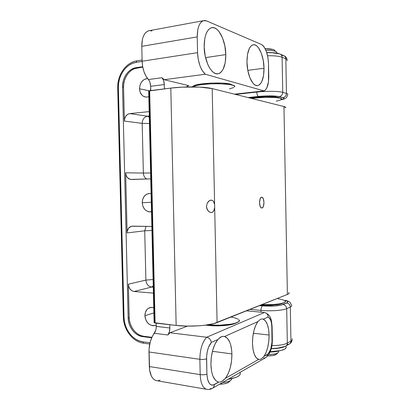 <?xml version="1.0" encoding="UTF-8"?>
<svg xmlns="http://www.w3.org/2000/svg" width="410" height="410" viewBox="0 0 410 410"><rect width="100%" height="100%" fill="white"/><g stroke="black" fill="none" stroke-linecap="round" stroke-linejoin="round"><path stroke-width="0.61" d="M156.225 325.063L155.057 325.525C149.327 325.96 145.945 322.701 144.909 315.736L153.878 312.891L144.909 315.736L145.396 312.317L146.959 309.529L148.077 308.51L150.777 307.418L153.755 307.71L150.209 307.526C146.785 308.643 145.017 311.374 144.909 315.736L145.094 317.524L146.298 320.922L148.435 323.674L149.763 324.669L152.689 325.699L154.175 325.699L156.225 325.063M151.51 211.744L150.444 211.909C145.606 211.591 142.87 208.536 142.229 202.755L151.29 202.263L142.229 202.755L142.716 199.239L144.284 196.241L146.693 194.202L149.588 193.448L151.085 193.602L149.506 193.453C144.95 194.145 142.526 197.246 142.229 202.755L142.885 206.261L144.587 209.228L145.76 210.371L148.533 211.744L151.51 211.744M148.825 96.786L145.719 97.119C141.957 96.242 139.892 93.465 139.523 88.785L149.148 90.784L139.523 88.785L140.015 85.172L141.578 81.954L143.992 79.607L147.462 78.454C142.557 79.35 139.907 82.794 139.523 88.785L140.179 92.255L141.891 95.058L143.064 96.073L145.837 97.134L148.82 96.786M124.389 121.073L124.748 118.382L125.901 116.02L127.674 114.334L129.801 113.59L149.168 111.612L129.801 113.59L147.487 116.199C144.182 116.927 142.413 119.32 142.183 123.369L143.362 173.066L125.65 172.81L127.11 232.911L144.725 230.804L145.893 280.091L128.361 284.202L129.17 317.437L129.514 320.784L130.38 324.074L131.738 327.17L133.532 329.968L135.7 332.361L138.17 334.252L140.84 335.57L143.618 336.256L151.905 337.322L143.618 336.256L142.624 336.615L151.695 337.789L142.624 336.615C135.003 335.795 128.222 326.826 128.156 317.75L128.504 321.107L129.37 324.402L130.728 327.508L132.522 330.311L134.695 332.71L137.165 334.606L139.841 335.923L142.624 336.615L143.618 336.256C136.007 335.441 129.237 326.493 129.17 317.437L128.156 317.75L129.17 317.437L128.361 284.202L145.893 280.091C146.309 284.089 148.174 286.411 151.495 287.072L153.273 287.21L151.495 287.072L134.096 291.495L131.943 290.792L130.103 289.163L128.848 286.846L128.361 284.202C128.791 288.363 130.703 290.792 134.096 291.495L151.495 287.072L153.243 285.821L151.495 287.072C148.174 286.411 146.309 284.089 145.893 280.091L153.094 279.523L145.893 280.091L144.725 230.804L127.11 232.911L127.187 231.573L128.617 228.088L131.431 226.258L151.854 226.443L132.046 226.156C128.93 226.781 127.284 229.031 127.11 232.911L125.65 172.81L143.362 173.066C143.526 175.844 144.653 177.822 146.734 179.001C144.653 177.822 143.526 175.844 143.362 173.066L150.603 172.974L143.362 173.066L142.183 123.369L124.389 121.073L142.183 123.369L149.45 123.502L142.183 123.369C142.413 119.32 144.182 116.927 147.487 116.199L129.801 113.59C126.418 114.354 124.614 116.85 124.389 121.073L123.569 87.33L124.389 121.073M142.757 67.081L134.459 68.654L131.825 70.043L129.427 72.016L127.351 74.492L125.68 77.372L124.466 80.555L123.753 83.917L123.569 87.33L122.534 87.12L128.156 317.75L122.534 87.12L123.569 87.33C123.19 78.12 129.581 68.87 137.232 67.901L136.212 67.645L133.434 68.398L130.8 69.792L128.397 71.77L126.321 74.251L124.645 77.141L123.43 80.329L122.718 83.696L122.534 87.12C122.154 77.89 128.55 68.613 136.212 67.645L137.232 67.901L142.757 67.081M153.412 293.109L134.096 291.495L153.412 293.109M285.15 300.284C287.764 301.017 289.168 301.57 289.373 301.944C289.947 302.026 290.649 303.128 291.479 305.255C291.976 305.875 291.592 306.475 290.326 307.054L290.941 341.053L287.323 343.114L286.698 308.679L290.326 307.054L290.941 341.053C292.202 340.32 292.581 339.557 292.084 338.762M287.641 94.823C288.174 94.315 287.779 93.859 286.457 93.454L282.746 92.352C278.974 91.128 266.305 90.974 256.773 92.065L256.762 91.707L256.773 92.065C266.305 90.974 278.974 91.128 282.746 92.352L282.106 57.246L285.832 58.799L286.457 93.454L282.746 92.352L282.106 57.246C279.271 56.165 274.428 55.663 267.581 55.734C274.428 55.663 279.271 56.165 282.106 57.246L285.832 58.799L286.457 93.454C287.748 93.849 288.158 94.295 287.676 94.792C286.985 96.965 286.221 98.154 285.386 98.364C284.299 98.861 284.719 98.969 281.48 99.743M118.049 88.053L123.666 316.822M150.009 342.78L142.747 341.802L139.133 340.884L135.664 339.152L132.466 336.682L129.657 333.566L127.336 329.927L125.588 325.899L124.466 321.635L124.02 317.289L118.382 87.663L118.618 83.23L119.535 78.869L121.104 74.738L123.266 70.981L125.952 67.752L129.058 65.175L132.481 63.345L136.084 62.346L142.126 61.413L136.084 62.346L136.776 60.854L136.084 62.346C126.126 63.678 117.89 75.722 118.382 87.663L117.716 87.93L118.382 87.663L124.02 317.289L123.343 316.991L124.02 317.289C124.112 329.025 132.84 340.669 142.747 341.802L143.459 343.18L142.747 341.802L150.009 342.78M142.68 66.681L136.212 67.645L142.68 66.681M256.773 92.065L235.448 94.408L256.773 92.065C256.916 94.474 257.49 95.93 258.49 96.427L267.576 95.868L277.719 96.319L283.807 98.016L284.094 98.405L283.787 98.82L281.475 99.656C284.356 98.928 284.837 98.267 282.931 97.667C285.104 97.216 286.282 95.812 286.457 93.454C286.282 95.812 285.104 97.216 282.931 97.667L279.189 96.622C281.383 96.16 282.567 94.736 282.746 92.352C282.567 94.736 281.383 96.16 279.189 96.622C274.556 95.673 267.658 95.612 258.49 96.427C257.49 95.93 256.916 94.474 256.773 92.065M250.008 309.406L260.975 310.406L261.006 312.174L260.975 310.406C270.467 311.323 283.008 310.467 286.698 308.679C283.008 310.467 270.467 311.323 260.975 310.406C261.026 308.018 261.539 306.511 262.508 305.886L259.468 305.624L262.508 305.886C261.539 306.511 261.026 308.018 260.975 310.406L250.008 309.406M279.845 53.971C281.25 54.504 282.003 55.596 282.106 57.246C281.998 55.57 281.229 54.474 279.794 53.956L272.517 52.767L266.761 52.618M271.251 348.577L278.016 348.095L285.416 346.276C282.285 347.818 277.555 348.628 271.22 348.7M286.047 345.912L289.05 344.18C290.28 343.595 290.91 342.55 290.941 341.053L287.323 343.114C287.297 344.61 286.672 345.656 285.457 346.255C286.672 345.656 287.297 344.61 287.323 343.114C284.34 344.656 279.184 345.512 271.871 345.686C279.184 345.512 284.34 344.656 287.323 343.114L286.698 308.679C286.431 306.337 285.201 304.958 283.013 304.543L286.677 302.975C288.85 303.38 290.065 304.738 290.326 307.054C290.065 304.738 288.85 303.38 286.677 302.975C288.543 302.088 288.035 301.242 285.155 300.438L287.482 301.417L287.799 301.944L287.528 302.467L281.567 305.019L274.5 306.003L262.508 305.886C271.63 306.475 278.467 306.029 283.013 304.543C285.201 304.958 286.431 306.337 286.698 308.679L290.326 307.054C291.618 306.46 291.992 305.845 291.443 305.209M247.968 97.539L258.49 96.427L247.968 97.539M287.061 60.649C287.538 59.968 287.128 59.353 285.832 58.799C287.159 59.363 287.553 59.998 287.026 60.69M150.742 178.868L130.298 179.411L127.392 177.617L126.136 175.424L125.65 172.81C126.06 176.894 127.935 179.129 131.272 179.508L150.742 178.868M146.068 226.351L144.725 230.804L151.951 230.456L144.725 230.804L146.068 226.351M149.271 116.025L147.487 116.199L149.271 116.025M150.701 88.124L150.383 90.615L150.701 88.129M149.301 117.27L147.487 116.199L149.301 117.27M292.048 338.706C292.602 339.521 292.233 340.305 290.941 341.053C290.915 342.529 290.3 343.565 289.096 344.164L287.436 344.4M282.162 55.447L283.592 55.565C284.986 56.088 285.729 57.169 285.832 58.799C285.724 57.144 284.96 56.057 283.541 55.545L280.414 54.222M214.169 202.678L214.62 204.487L214.686 207.721L213.615 211.119L212.616 212.139L211.001 212.549L208.88 211.662L206.932 208.977L206.45 206.558L207.306 202.991L208.659 201.233L210.284 200.249L212.365 200.357L213.41 201.248L214.62 204.487L212.19 88.596C204.867 86.612 184.403 86.336 170.801 88.094L176.151 325.443L155.103 323.044L149.681 90.697L148.686 90.948L149.061 91.22L154.462 322.373L154.109 322.757L155.103 323.044L149.681 90.697L170.801 88.094L176.151 325.443C189.707 327.093 209.94 325.632 217.09 322.562L214.686 207.721L214.005 210.412L213.149 211.703L212.016 212.426L210.545 212.482L208.88 211.662L207.455 210.038L206.45 206.558L207.306 202.991L209.459 200.633L211.109 200.09L212.365 200.357L213.41 201.248L214.169 202.678M261.672 197.23L261.718 197.23C264.542 196.969 264.701 207.978 261.877 207.983L262.718 207.501L263.415 206.276L263.989 202.443L263.271 198.712L262.533 197.594L261.672 197.23L260.821 197.692L260.114 198.906L259.525 202.776L260.258 206.548L261.011 207.655L261.78 207.988C258.951 208.234 258.838 197.113 261.672 197.23M285.452 107.917C286.036 107.399 285.539 106.938 283.956 106.533L287.379 294.462C288.932 293.827 289.409 293.176 288.804 292.504M285.693 107.528L283.956 106.533L212.19 88.596L283.956 106.533L287.379 294.462L217.09 322.562L212.19 88.596L199.506 87.089L181.948 87.156L170.801 88.094L148.645 91.025M289.06 293.022L288.66 293.755L287.379 294.462L213.815 323.618L204.61 325.273L199.06 325.796L187.232 326.119L176.151 325.443L154.063 322.66M278.585 352.169C277.56 353.543 274.29 354.322 268.776 354.512C275.663 354.204 278.918 353.159 278.539 351.375L279.092 350.898C276.719 351.57 273.706 351.964 270.052 352.087L278.534 351.052M276.227 354.455L272.881 355.537L267.735 355.906C272.742 355.834 275.74 355.183 276.729 353.938L277.826 352.892M276.801 53.064C277.391 51.337 273.742 50.374 265.87 50.174C272.404 50.297 276.089 51.03 276.919 52.372M274.961 50.599C274.203 49.4 270.933 48.749 265.157 48.652L273.014 49.461L274.172 49.897L274.987 50.932M276.796 353.522L276.694 353.999M260.862 96.77L260.878 97.472L260.862 96.77L249.782 97.99L260.862 96.77C271.507 96.329 277.78 96.765 279.671 98.077L277.924 97.313L273.721 96.765L260.862 96.77M225.802 54.602L205.548 57.61L225.802 54.602L225.198 62.807L223.117 69.295L221.595 71.591L219.827 73.118L217.864 73.81L215.778 73.631L213.656 72.565L211.565 70.648L209.602 67.937L207.844 64.524L205.225 56.16L204.159 46.878C204.257 36.116 206.66 29.751 211.37 27.777C218.11 25.461 225.741 40.267 225.802 54.602C225.731 65.528 223.209 71.914 218.238 73.744C211.955 75.624 204.282 61.556 204.159 46.878L204.841 38.212L205.81 34.568L207.147 31.585L208.792 29.382L210.673 28.039L212.713 27.588L214.83 28.039L216.941 29.356L218.966 31.478L222.466 37.735L224.849 45.833L225.802 54.602M264.014 68.239L247.809 70.361L264.014 68.239L263.543 75.568L261.898 81.416L260.698 83.502L259.299 84.911L257.746 85.587L256.106 85.485L254.431 84.603L252.785 82.969L249.859 77.654L247.799 70.33L246.963 62.151C247.061 52.178 249.08 46.402 253.026 44.818C258.244 43.24 263.943 55.842 264.014 68.239C263.943 78.3 261.846 84.081 257.741 85.587C252.826 86.91 247.066 74.82 246.963 62.151L247.491 54.458L249.29 48.498L250.577 46.479L252.053 45.208L253.657 44.726L255.327 45.038L256.988 46.12L258.587 47.919L261.36 53.346L263.256 60.465L264.014 68.239M231.906 353.922L212.421 351.293L231.906 353.922L231.568 360.79L230.302 367.539L228.211 373.556L225.479 378.281L258.679 359.401L256.296 357.843L254.338 354.424L253.016 349.469L252.478 343.462C252.539 333.945 254.359 326.647 257.946 321.563L260.488 319.303L261.887 318.975L263.266 319.18C266.792 320.984 268.724 326.263 269.073 335.026L253.344 333.248L269.073 335.026L268.806 341.135L267.802 347.08L266.146 352.328L263.978 356.387L268.309 353.692L270.784 348.93L272.009 342.007L271.82 327.016L271.502 323.336L270.718 320.256L268.837 317.396L268.084 317.022L263.266 319.18L265.547 320.984L267.371 324.474L268.581 329.302L269.073 335.026C269.062 343.964 267.366 351.088 263.978 356.387L261.247 358.909L259.95 359.421L258.618 359.385C254.943 357.966 252.898 352.661 252.478 343.462L252.775 337.03L253.877 330.834L255.666 325.504L257.946 321.563L224.613 336.502C229.057 338.306 231.486 344.113 231.906 353.922C231.891 363.942 229.749 372.065 225.479 378.281L222.917 380.762L220.39 382.012L218.771 382.094L217.208 381.592L215.747 380.531L213.261 376.831L212.308 374.279L211.586 371.337L210.904 364.598C210.996 353.835 213.323 345.476 217.879 339.516L220.278 337.266L222.886 336.349L224.613 336.502L227.488 338.383L229.784 342.186L230.645 344.692L231.722 350.627L231.906 353.922M160.064 380.142L158.086 380.741M156.148 380.623L154.334 379.778L152.71 378.23L151.346 376.037L149.619 370.066L149.025 349.387L150.311 341.653L152.038 337.04L155.774 330.193L156.154 328.318L156.179 323.167L156.256 326.401L169.842 327.995L169.771 324.715L169.842 327.995L156.256 326.401C156.261 329.158 155.61 331.454 154.298 333.289C150.767 338.224 148.994 344.451 148.984 351.975L199.865 359.319L200.193 374.622L149.327 366.53L148.984 351.975L199.865 359.319C199.993 349.484 202.263 342.124 206.676 337.24L264.45 312.492L246.456 310.821L264.496 312.497L265.89 312.948L267.084 313.968L267.853 315.398L268.084 317.022C270.339 318.022 271.584 321.353 271.82 327.016L272.055 339.603C271.917 347.055 270.344 352.016 267.335 354.481C267.31 356.075 266.654 357.192 265.383 357.817L263.62 358.053M150.757 90.564L150.66 86.29L149.998 82.502L149.276 80.862L145.909 76.04L143.951 71.576L142.649 66.507L142.121 61.233L141.768 46.335L142.424 39.304L143.351 36.341L144.622 33.917L146.191 32.113L147.984 31.006L149.522 30.647L148.471 30.842C144.089 32.59 141.855 37.751 141.768 46.335L197.225 36.9L197.564 52.654L198.24 59.342L199.911 65.615L201.064 68.367L202.376 70.766L205.338 74.236L264.019 90.907L265.06 90.313L266.843 87.878L268.494 81.703L268.509 63.755L267.889 57.297L266.341 51.383L264.086 46.878L262.784 45.387L261.436 44.49L206.589 20.925L204.728 20.5L202.935 20.854L201.279 21.976L199.839 23.841L198.671 26.373L197.82 29.479L197.225 36.9C197.297 27.829 199.347 22.422 203.38 20.69L206.589 20.925L261.436 44.49C265.598 47.293 267.955 53.72 268.509 63.755L268.75 76.532C268.709 84.48 267.135 89.272 264.019 90.907L205.338 74.236L164.184 79.694L188.907 85.685L187.611 85.88L186.581 86.976L188.18 85.664L188.907 85.685L187.688 85.833L188.907 85.685L164.184 79.694L205.338 74.236C200.715 69.905 198.122 62.709 197.564 52.654L142.121 61.233L141.768 46.335L197.225 36.9L197.564 52.654L142.121 61.233C142.49 68.9 144.571 75.004 148.364 79.555L162.042 77.705L164.184 79.694L162.042 77.705C163.426 79.427 164.174 81.708 164.297 84.547L163.646 80.703L162.042 77.705L148.364 79.555C149.768 81.247 150.537 83.491 150.66 86.29L164.297 84.547L164.395 88.883L164.297 84.547L150.66 86.29L150.757 90.564M149.932 30.627L151.961 30.981M187.488 326.119L169.95 332.761L167.926 334.985L169.371 331.839L169.842 327.995C169.848 330.788 169.212 333.12 167.926 334.985L154.298 333.289L167.926 334.985L169.95 332.761L206.676 337.24L169.95 332.761L187.488 326.119M207.27 389.438L206.327 389.249C202.627 387.681 200.582 382.807 200.193 374.622L149.327 366.53C149.737 374.309 151.941 378.989 155.938 380.562L157.179 380.777M234.469 94.162L264.019 90.907L234.469 94.162M212.79 388.096L265.337 357.838C266.638 357.218 267.305 356.1 267.335 354.481L263.978 356.387L261.247 358.909L259.95 359.421L258.679 359.401L225.479 378.281L222.046 381.32L220.39 382.012L218.771 382.094L214.266 384.657C210.017 386.21 207.562 382.668 206.906 374.033L207.573 379.337L209.223 383.217L210.335 384.421L211.58 385.072L212.908 385.149L218.771 382.094L218.064 381.941C213.759 380.157 211.37 374.376 210.904 364.598L211.288 357.31L212.703 350.237L214.978 344.108L217.879 339.516L211.35 342.442L208.526 347.255L207.25 351.616L206.625 356.382L206.906 374.033C205.184 374.76 202.95 374.96 200.193 374.622C200.572 382.684 202.571 387.547 206.194 389.208M272.332 339.06L272.055 339.603L272.337 339.07L272.107 326.811M265.239 312.661C271.666 315.756 271.353 320.517 272.102 326.529L271.82 327.016L272.091 326.519M214.266 384.657C214.24 386.527 213.523 387.809 212.103 388.501C213.523 387.809 214.24 386.527 214.266 384.657M155.938 380.562L206.327 389.249C208.316 389.736 210.222 389.495 212.052 388.521L210.14 388.716M263.266 319.18L268.084 317.022L267.853 315.398L267.084 313.968L265.89 312.948L264.45 312.492L206.676 337.24L208.336 337.799L209.807 338.988L210.858 340.618L211.35 342.442L217.879 339.516L221.123 336.805L222.886 336.349L224.613 336.502L257.946 321.563L260.488 319.303L261.887 318.975L263.266 319.18M199.865 359.319L200.193 374.622C202.95 374.96 205.184 374.76 206.906 374.033L206.584 358.76C204.856 359.437 202.617 359.621 199.865 359.319C202.617 359.621 204.856 359.437 206.584 358.76C206.65 351.678 208.239 346.235 211.35 342.442L210.858 340.618L209.807 338.988L208.336 337.799L206.676 337.24C202.263 342.124 199.993 349.484 199.865 359.319M229.046 382.002L226.925 383.124L223.517 383.914L219.493 384.237L221.487 384.139L221.928 382.832L221.487 384.139C225.961 383.719 228.626 382.817 229.487 381.438L230.389 380.567M223.865 28.346L225.982 29.259L223.87 28.346M231.609 379.383C230.635 380.977 227.56 382.043 222.379 382.576C228.549 381.889 231.66 380.577 231.717 378.635M278.031 298.782L282.223 299.597L285.022 300.812L285.375 301.468L285.001 302.124L283.889 302.754L279.63 303.836L273.229 304.533L261.985 304.615C274.644 305.286 287.61 303.164 285.16 300.955M278.39 304.512L278.38 304.025L278.39 304.512C280.717 304.107 282.264 303.625 283.028 303.067L278.39 304.512C273.244 305.317 267.346 305.527 260.698 305.127L269.37 305.296L278.39 304.512M234.438 86.915L234.269 87.099C239.425 83.604 207.66 82.405 195.093 85.741L191.654 86.91L195.093 85.741L195.119 86.94L195.093 85.741L201.669 84.609L210.063 83.891L218.894 83.717L229.779 84.501L233.772 85.587L234.53 86.233M229.395 88.898L233.51 87.602M231.717 84.716C227.642 81.677 195.457 82.989 193.136 86.259L194.986 85.321L199.865 84.183L210.73 83.092L222.292 83.092L228.262 83.712L231.717 84.716M230.891 317.048L234.089 317.663L238.2 319.154M238.943 319.759L239.24 320.902L238.502 321.788L234.571 323.418L231.517 324.095L219.473 325.217L207.783 324.838C223.132 326.498 242.879 323.131 238.943 319.759M230.743 324.715L230.733 324.228L230.743 324.715C233.244 324.213 235.032 323.623 236.114 322.947L230.743 324.715C222.681 326.104 214.348 326.242 205.738 325.13L212.288 325.765L220.144 325.827L230.743 324.715M276.202 101.137L280.255 100.148L281.675 99.112L280.163 98.195L275.863 97.544L265.685 97.293L251.268 98.364C264.05 96.442 284.699 97.278 281.475 99.502M286.216 347.326L285.872 348.239L284.796 349.11L280.599 350.591L270.205 351.724C281.424 351.155 286.692 349.463 286.001 346.645M227.955 379.363L229.169 379.117L227.955 379.363M240.316 373.997L239.619 375.232L238.087 376.406L235.77 377.477L228.103 379.281C237.375 377.728 241.341 375.452 240.004 372.449L240.173 372.757M155.057 325.525L155.774 325.273M289.778 343.744C290.977 343.062 291.761 341.827 292.12 340.034M284.268 55.873C285.57 56.319 286.498 57.559 287.051 59.588M279.794 53.956C276.909 52.9 272.553 52.429 266.736 52.536M142.096 60.024L136.791 60.849C125.834 62.433 117.234 75.225 117.716 87.853L123.348 317.089C123.492 329.496 132.594 341.827 143.459 343.18L149.722 344.031M148.686 90.948L154.109 322.757M223.435 336.333L224.413 336.451M262.123 318.97L262.713 319.031M203.38 20.69L148.471 30.842M257.321 85.634L257.741 85.587M217.515 73.841L218.238 73.744M266.08 357.392C270.323 353.563 272.409 347.557 272.342 339.377"/></g></svg>

